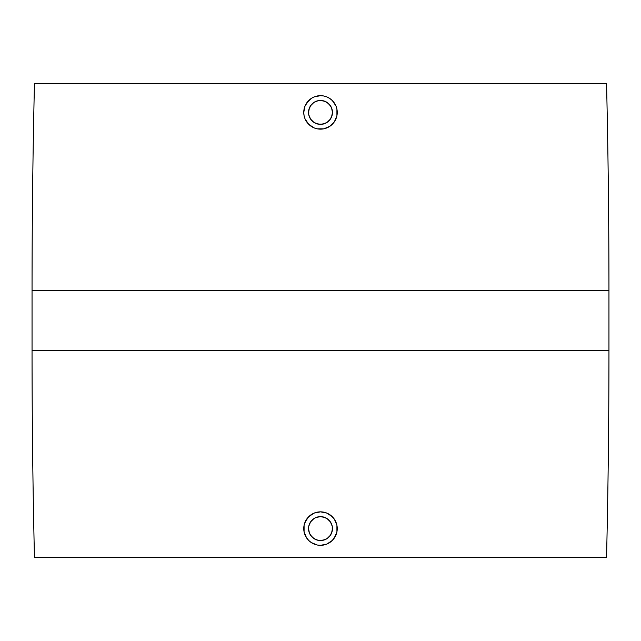 <?xml version="1.0" encoding="UTF-8"?>
<svg xmlns="http://www.w3.org/2000/svg" width="641" height="641" viewBox="0 0 641 641"><rect width="100%" height="100%" fill="white"/><g stroke="black" fill="none" stroke-linecap="round" stroke-linejoin="round"><path stroke-width="0.96" d="M313.938 122.415L315.925 123.465L320.5 124.37A11.963 11.963 0 0 1 308.537 112.415A11.963 11.963 0 0 1 320.5 100.453L318.224 100.677M308.786 114.803L310.556 119.066L313.778 122.311M310.508 105.837L309.451 107.848L308.537 112.423L308.762 114.691M318.112 100.693L313.858 102.472L310.597 105.709M329.811 98.498L326.91 96.943L329.811 98.498M332.342 100.581L331.173 99.515M334.426 103.121L335.972 106.021L332.342 100.573L329.803 98.49M336.293 117.984L334.418 121.718L336.918 115.684L336.918 109.146L337.246 112.423M332.326 124.258L329.803 126.333L334.418 121.718M320.5 95.669A16.746 16.746 0 0 1 337.246 112.415A16.746 16.746 0 0 1 320.5 129.153A16.746 16.746 0 0 1 303.754 112.415A16.746 16.746 0 0 1 320.5 95.669L323.777 95.998L320.5 95.669L314.09 96.943L317.183 96.006M318.224 540.323L320.5 540.547A11.963 11.963 0 0 1 308.537 528.585A11.963 11.963 0 0 1 320.5 516.63L315.925 517.535L313.938 518.585M310.597 535.291L313.858 538.528L318.112 540.307M308.762 526.301L308.537 528.585L309.451 533.16L310.508 535.163M313.778 518.689L310.556 521.95L308.786 526.197M327.062 518.593L325.075 517.535L320.5 516.63L315.925 517.535L313.858 518.641L310.556 521.942L308.77 526.253L308.537 528.585L309.451 533.16L312.047 537.046L315.925 539.634L318.168 540.315L322.784 540.323M306.574 519.29L308.658 516.75L314.09 513.12L320.5 511.847A16.746 16.746 0 0 1 337.246 528.585A16.746 16.746 0 0 1 320.5 545.331A16.746 16.746 0 0 1 303.754 528.585A16.746 16.746 0 0 1 320.5 511.847L326.91 513.12L332.334 516.742M331.173 515.685L334.418 519.282L336.918 525.316L336.918 531.854L334.426 537.879M332.342 540.419L326.91 544.057L320.5 545.331L317.231 545.01L311.197 542.51L308.658 540.427L305.717 536.445M606.554 83.715L34.446 83.715A8949.185 8949.185 0 0 0 32.05 290.605L608.95 290.605A8949.185 8949.185 0 0 0 606.554 83.715A8949.185 8949.185 0 0 1 608.95 290.605L32.05 290.605L32.05 350.395L608.95 350.395L608.95 290.605L608.95 350.395L32.05 350.395A8949.185 8949.185 0 0 0 34.446 557.285L606.554 557.285A8949.185 8949.185 0 0 0 608.95 350.395A8949.185 8949.185 0 0 1 606.554 557.285L34.446 557.285A8949.185 8949.185 0 0 1 32.05 350.395L32.05 290.605A8949.185 8949.185 0 0 1 34.446 83.715L606.554 83.715M326.293 96.703L323.769 95.99M336.805 108.601L335.964 106.005M337.166 113.994L336.942 115.58M317.239 128.833L314.09 127.879L317.231 128.833L323.769 128.833L329.803 126.333M311.205 126.341L308.666 124.258M305.036 118.833L304.082 115.684L305.036 118.833L308.658 124.25L314.09 127.879M305.028 106.021L308.65 100.581L311.205 98.49L306.582 103.113L305.036 106.005L303.754 112.415L304.074 109.162M312.888 97.504L311.197 98.49M328.529 513.898L329.803 514.667M336.926 531.846L336.549 533.344M317.183 544.994L314.09 544.057M308.337 540.091L307.392 538.993M306.582 537.887L304.082 531.854L304.09 525.275M303.754 528.585L304.082 525.316L305.893 520.404M308.666 516.742L311.205 514.659M315.709 512.544L317.247 512.159M311.197 542.51L308.658 540.427M332.214 526.197L330.444 521.942L327.142 518.641L322.832 516.854L320.5 516.63A11.963 11.963 0 0 1 332.463 528.585A11.963 11.963 0 0 1 320.5 540.547L325.075 539.634L327.142 538.528L330.403 535.291M330.484 535.171L331.549 533.168L332.463 528.585L332.23 526.253L330.444 521.942L327.222 518.689M322.888 540.307L327.142 538.528L330.444 535.227L332.23 530.916L332.238 526.309M305.036 534.995L304.082 531.854M305.036 522.183L308.658 516.75M334.418 519.282L335.964 522.183M336.918 525.316L337.246 528.585M335.964 534.995L332.342 540.427L329.803 542.51M326.91 544.057L320.5 545.331M320.5 540.547L322.832 540.315M327.142 538.528L328.953 537.046M330.444 535.227L331.549 533.168M332.23 530.916L332.447 528.024M331.549 524.009L330.444 521.942M328.953 520.131L327.142 518.641M325.075 517.535L324.29 517.247M322.832 516.854L320.5 516.63M318.16 516.854L315.925 517.535M313.858 518.641L312.047 520.131M310.556 521.95L310.132 522.623M309.451 524.009L309.202 524.667M308.77 526.253L308.545 528.753M308.77 530.924L309.451 533.16M310.556 535.235L313.858 538.528M315.925 539.634L318.16 540.315M322.784 100.677L320.5 100.453A11.963 11.963 0 0 1 332.463 112.415A11.963 11.963 0 0 1 320.5 124.37L325.075 123.465L327.062 122.407M330.403 105.709L327.142 102.472L322.888 100.693M332.238 114.691L332.463 112.415L331.549 107.832L330.492 105.837M327.222 122.311L330.444 119.058L332.214 114.803M303.754 112.415L304.082 115.684M320.5 100.453L325.075 101.366L328.953 103.954L331.549 107.84L332.463 112.415L331.549 116.991L330.444 119.058L327.142 122.359L322.832 124.146L318.168 124.146L313.858 122.359L310.556 119.058L308.77 114.747L308.77 110.084L310.556 105.773L313.858 102.472L318.168 100.685L322.832 100.685M320.5 124.37L322.832 124.146M324.13 123.809L325.075 123.465M327.142 122.359L328.953 120.869M330.444 119.058L331.549 116.991M332.126 115.212L332.23 114.747M332.447 112.976L332.463 112.415M332.399 111.197L332.23 110.084M331.549 107.84L330.444 105.773M328.953 103.954L327.142 102.472M318.16 100.685L315.925 101.366M313.858 102.472L312.047 103.954M310.548 105.773L309.932 106.823M309.451 107.84L309.042 108.994M308.77 110.084L308.593 111.294M308.537 112.415L308.593 113.545M308.77 114.755L309.932 118.008M310.556 119.066L313.858 122.359M315.925 123.465L318.16 124.146"/></g></svg>
